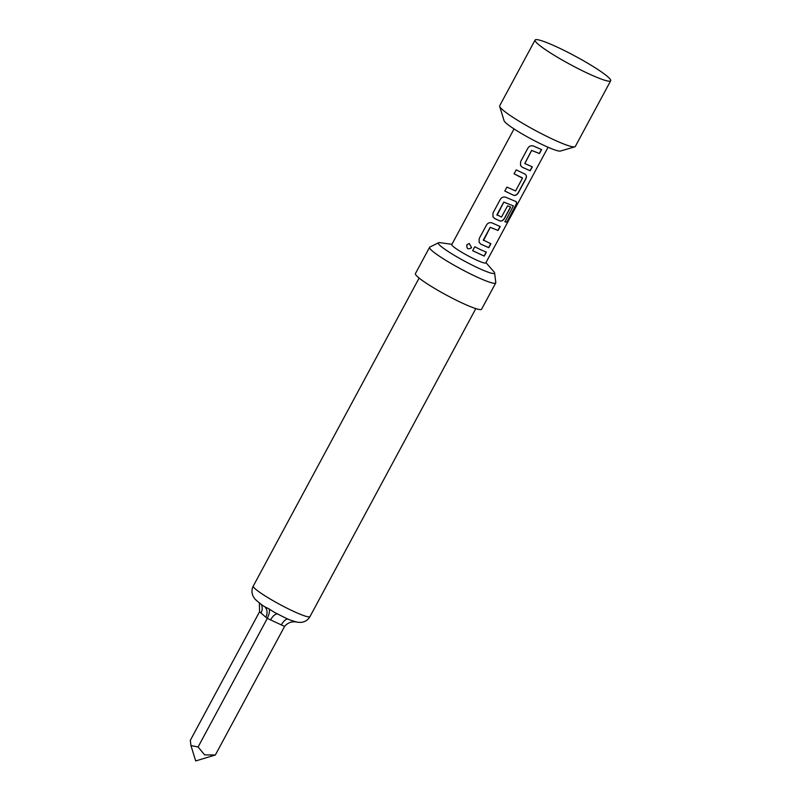 <?xml version="1.0" encoding="UTF-8"?>
<svg xmlns="http://www.w3.org/2000/svg" width="801" height="801" viewBox="0 0 801 801"><rect width="100%" height="100%" fill="white"/><g stroke="black" fill="none" stroke-linecap="round" stroke-linejoin="round"><path stroke-width="1.2" d="M471.559 247.589C468.205 249.822 466.613 248.921 466.793 244.896L469.206 243.464L471.559 247.589L471.208 248.09M471.579 247.579C468.235 249.812 466.663 248.921 466.853 244.906L469.326 243.474M532.174 166.748L530.052 170.693L522.232 167.219L520.53 165.467M541.446 149.527L539.323 153.472L531.604 150.388L524.785 163.454M524.915 163.574L532.315 166.838L530.192 170.783L522.282 167.269L520.57 165.537L520.58 161.722L528.009 147.925C529.471 145.882 531.353 145.281 533.666 146.112L541.586 149.617L539.463 153.562L531.654 150.438L524.855 163.524M524.825 174.007C526.477 174.988 526.758 176.6 525.666 178.843L518.227 192.651C516.925 194.853 515.323 195.694 513.431 195.184L504.79 191.008M522.362 177.842L514.072 173.817L516.194 169.872L524.935 174.087C526.577 175.089 526.858 176.701 525.796 178.933L518.367 192.741C517.056 194.913 515.443 195.754 513.531 195.254L504.8 191.038L506.923 187.094L515.574 190.958L522.442 178.202L514.062 173.787M510.517 206.978L504.43 218.283C503.128 220.485 501.526 221.326 499.624 220.816L494.628 218.493L492.915 216.741M513.381 205.887L503.779 202.092L496.91 214.838L501.536 217.021L507.574 205.807L510.648 207.069L504.56 218.373C503.248 220.555 501.636 221.396 499.734 220.896L494.668 218.543L492.965 216.811L492.975 212.996L500.405 199.199C501.867 197.146 503.759 196.545 506.072 197.376L516.034 201.602C516.975 202.152 516.865 203.514 515.694 205.677L506.773 222.237L504.98 221.807L513.381 205.887L503.829 202.142L497.071 215.279M490.763 243.664L488.64 247.609L480.82 244.125L479.118 242.373M500.034 226.433L497.912 230.378L490.202 227.294L483.333 240.05L490.903 243.754L488.78 247.699L480.87 244.185L479.158 242.443L479.168 238.628L486.607 224.831C488.069 222.788 489.952 222.177 492.265 223.018L500.174 226.533L498.052 230.478L490.252 227.344L483.504 240.49M486.237 252.075L484.114 256.01L472.64 250.683M514.052 128.921L451.774 244.585A19.324 2.173 28.3 0 0 453.246 246.528A19.324 2.173 28.3 0 0 475.784 259.704A19.324 2.173 28.3 0 0 485.796 262.908L548.074 147.244M485.947 262.628L493.857 271.669A31.93 3.594 -151.7 0 1 494.607 272.921A31.93 3.594 -151.7 0 1 478.017 267.924A31.93 3.594 -151.7 0 1 440.76 246.157A31.93 3.594 -151.7 0 1 438.558 242.743A31.93 3.594 -151.7 0 1 440.019 242.673L451.924 244.305M274.282 612.284L284.896 617.661C288.14 619.393 292.365 620.915 297.551 622.247L297.812 622.277C292.505 620.965 288.08 622.337 284.585 626.412L215.349 754.993L204.625 754.872L198.087 746.973L190.968 745.581L190.308 740.354L259.544 611.774L259.384 603.303M438.558 242.743L429.847 247.068A37.567 4.235 28.3 0 0 429.576 247.309A37.567 4.235 28.3 0 0 476.265 276.705A37.567 4.235 28.3 0 0 495.739 282.933A37.567 4.235 28.3 0 0 495.789 282.583L494.607 272.921M429.576 247.309L415.419 273.602A37.567 4.235 28.3 0 0 462.107 302.998A37.567 4.235 28.3 0 0 481.581 309.226L495.739 282.933M190.958 745.581L195.684 760.95L215.349 754.993M557.336 47.169A42.934 4.836 28.3 0 0 535.078 40.05A42.934 4.836 28.3 0 0 535.068 40.661A42.934 4.836 28.3 0 0 588.435 73.642A42.934 4.836 28.3 0 0 610.182 81.111A42.934 4.836 28.3 0 0 610.692 80.761A42.934 4.836 28.3 0 0 557.336 47.169M574.788 146.843L560.41 151.059A32.2 3.625 -151.7 0 1 544.099 145.462A32.2 3.625 -151.7 0 1 504.069 120.721L499.674 106.403A42.934 4.836 28.3 0 0 553.04 139.374A42.934 4.836 28.3 0 0 574.788 146.843A42.934 4.836 28.3 0 0 575.298 146.493L610.692 80.761M481.061 249.892L486.367 252.165L484.255 256.11L472.65 250.713L474.773 246.768L481.061 249.892M535.078 40.05L499.684 105.782A42.934 4.836 28.3 0 0 499.674 106.403M284.585 626.412L267.314 618.392L198.087 746.973M297.822 622.287L301.376 622.357C305.221 621.816 308.095 619.894 309.987 616.57A32.2 3.625 28.3 0 1 293.306 611.233A32.2 3.625 28.3 0 1 253.286 586.042C251.564 589.466 251.534 592.92 253.216 596.435L254.958 599.048C259.524 603.253 263.038 605.957 265.501 607.158L268.996 608.89C270.007 610.512 269.446 613.686 267.314 618.392L265.822 617.211A9.662 8.501 130.4 0 0 264.901 606.798M265.822 617.211L259.544 611.774M268.996 608.89L274.312 612.294M281.311 624.96A9.662 4.466 114.9 0 1 287.829 618.983M270.528 619.954A9.662 4.466 114.9 0 1 277.486 613.997M260.976 613.075A9.662 8.501 130.4 0 0 261.276 604.385M515.874 201.502C516.825 202.042 516.705 203.394 515.514 205.567L506.773 222.237M506.602 222.137L504.83 221.707M309.987 616.57L475.814 308.605M253.286 586.042L419.113 278.067"/></g></svg>
